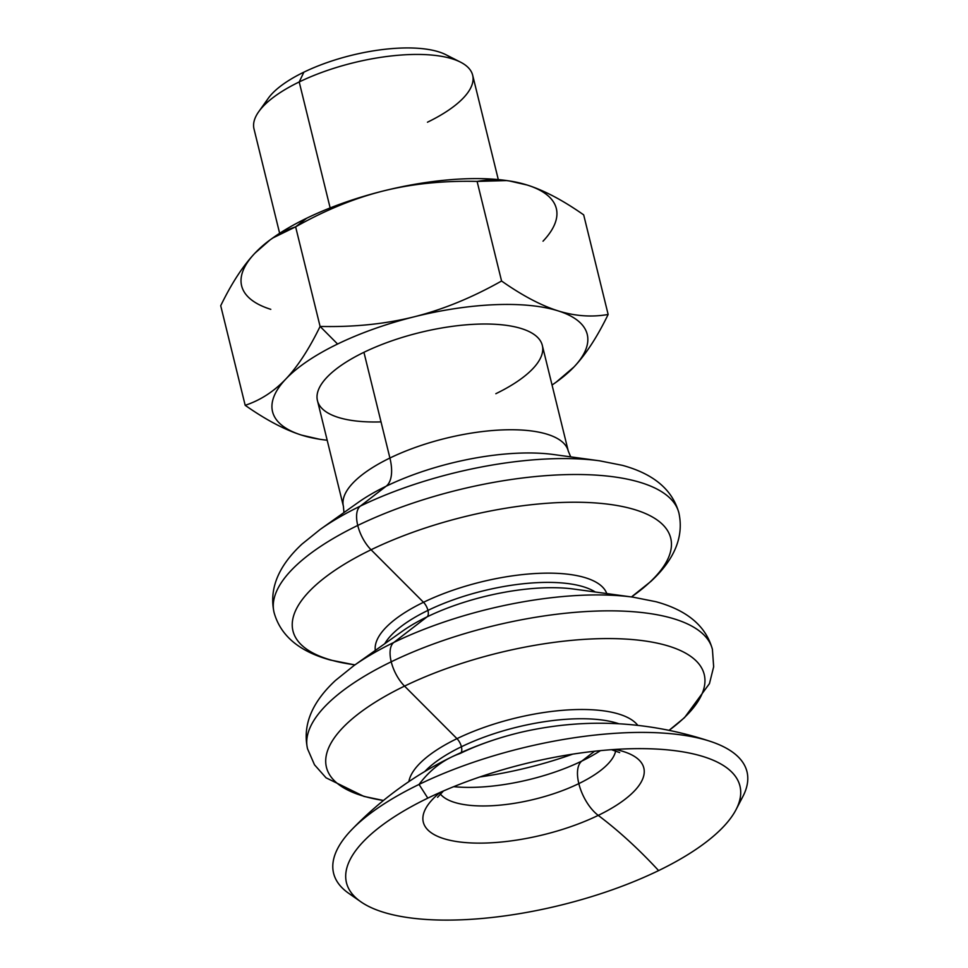 <?xml version="1.0" encoding="UTF-8"?>
<svg xmlns="http://www.w3.org/2000/svg" width="968" height="968" viewBox="0 0 968 968"><rect width="100%" height="100%" fill="white"/><g stroke="black" fill="none" stroke-linecap="round" stroke-linejoin="round"><path stroke-width="1.45" d="M440.307 793.929A91.476 32.924 166.2 0 0 578.828 783.608A32.404 15.44 -115.9 0 1 581.853 761.054A107.75 38.793 -13.8 0 1 453.702 786.669A107.75 38.793 166.2 0 0 581.853 761.054A32.404 15.44 64.1 0 0 578.828 783.608A91.476 32.924 166.2 0 0 615.66 750.865A91.476 32.924 -13.8 0 1 578.828 783.608A32.404 15.44 64.1 0 0 598.236 815.383A386.668 184.174 -115.9 0 1 658.615 870.595A202.59 72.927 166.2 0 0 692.289 753.673A202.59 72.927 166.2 0 0 427.808 798.14A202.59 72.927 -13.8 0 1 651.863 748.857A202.59 72.927 -13.8 0 1 736.031 809.659A202.59 72.927 -13.8 0 1 658.615 870.595A386.668 184.174 64.1 0 0 598.236 815.383A113.534 40.874 166.2 0 0 615.152 749.438A113.534 40.874 -13.8 0 1 598.236 815.383A32.404 15.44 -115.9 0 1 578.828 783.608A91.476 32.924 -13.8 0 1 440.307 793.929M355.002 664.835L353.417 664.617A194.483 70.011 -13.8 0 1 371.059 549.764A194.483 70.011 166.2 0 0 353.417 664.617L330.524 660.067C299.306 651.561 280.478 635.686 274.053 612.441A208.447 75.044 -13.8 0 1 357.749 525.442A27.782 13.225 -115.9 0 1 360.338 506.107A194.483 70.011 166.2 0 0 320.214 529.411A194.483 70.011 -13.8 0 1 360.338 506.107A27.782 13.225 64.1 0 0 357.749 525.442A208.447 75.044 -13.8 0 1 561.065 474.792A208.447 75.044 -13.8 0 1 678.907 512.992A208.447 75.044 166.2 0 0 561.065 474.792A208.447 75.044 166.2 0 0 357.749 525.442A27.782 13.225 64.1 0 0 371.059 549.764L423.5 602.29A119.27 42.931 166.2 0 0 375.306 650.423A119.27 42.931 -13.8 0 1 423.5 602.29A9.257 4.404 -115.9 0 1 427.941 610.397A9.257 4.404 64.1 0 0 423.5 602.29A119.27 42.931 -13.8 0 1 606.779 593.566A119.27 42.931 166.2 0 0 423.5 602.29L371.059 549.764A194.483 70.011 -13.8 0 1 617.669 505.623A194.483 70.011 -13.8 0 1 632.757 596.01A194.483 70.011 166.2 0 0 617.669 505.623A194.483 70.011 166.2 0 0 371.059 549.764A27.782 13.225 -115.9 0 1 357.749 525.442A208.447 75.044 166.2 0 0 274.053 612.441C268.983 588.859 278.312 566.062 302.04 544.052L320.214 529.411L358.051 502.549A136.137 49.005 -13.8 0 1 386.123 486.238A136.137 49.005 -13.8 0 1 553.563 454.524A136.137 49.005 166.2 0 0 386.123 486.238A136.137 49.005 166.2 0 0 358.051 502.549M384.78 643.696A114.611 41.261 -13.8 0 1 427.941 610.397A114.611 41.261 -13.8 0 1 595.26 591.992A114.611 41.261 166.2 0 0 427.941 610.397A9.257 4.404 -115.9 0 1 427.082 616.846A119.27 42.931 166.2 0 0 402.482 631.136A119.27 42.931 -13.8 0 1 427.082 616.846A119.27 42.931 -13.8 0 1 573.77 589.064A119.27 42.931 166.2 0 0 427.082 616.846A9.257 4.404 64.1 0 0 427.941 610.397A114.611 41.261 166.2 0 0 384.78 643.696M383.449 800.475A194.507 70.023 -13.8 0 1 404.539 686.106A194.507 70.023 166.2 0 0 383.449 800.475L363.907 796.398L326.034 777.8L314.503 764.805L307.534 748.796A208.459 75.044 -13.8 0 1 391.229 661.785A27.782 13.225 -115.9 0 1 393.819 642.45A194.495 70.011 166.2 0 0 353.707 665.766A194.495 70.011 -13.8 0 1 393.819 642.45A27.782 13.225 64.1 0 0 391.229 661.785A208.459 75.044 -13.8 0 1 594.558 611.135A208.459 75.044 -13.8 0 1 712.412 649.346A208.459 75.044 166.2 0 0 594.558 611.135A208.459 75.044 166.2 0 0 391.229 661.785A27.782 13.225 64.1 0 0 404.539 686.106L456.969 738.657A119.33 42.955 166.2 0 0 408.871 781.6A119.33 42.955 -13.8 0 1 456.969 738.657A9.257 4.404 -115.9 0 1 461.397 746.764A9.257 4.404 64.1 0 0 456.969 738.657A119.33 42.955 -13.8 0 1 637.803 725.371A119.33 42.955 166.2 0 0 456.969 738.657L404.539 686.106A194.507 70.023 -13.8 0 1 649.504 641.675A194.507 70.023 -13.8 0 1 669.082 730.32A194.507 70.023 166.2 0 0 649.504 641.675A194.507 70.023 166.2 0 0 404.539 686.106A27.782 13.225 -115.9 0 1 391.229 661.785A208.459 75.044 166.2 0 0 307.534 748.796C302.464 725.213 311.793 702.417 335.521 680.407L353.707 665.766L402.482 631.136M424.819 771.472A114.684 41.285 -13.8 0 1 461.397 746.764A114.684 41.285 -13.8 0 1 618.976 723.786A114.684 41.285 166.2 0 0 461.397 746.764A9.257 4.404 -115.9 0 1 461.107 752.584A9.257 4.404 64.1 0 0 461.397 746.764A114.684 41.285 166.2 0 0 424.819 771.472M669.094 730.32L684.509 717.651L709.459 683.626L713.658 666.77L712.412 649.346C705.987 626.09 687.147 610.215 655.929 601.709L633.024 597.159A194.495 70.011 166.2 0 0 393.819 642.45L427.082 616.846L393.819 642.45A194.495 70.011 -13.8 0 1 633.024 597.159L573.77 589.064M631.451 596.941L650.932 581.369C674.66 559.371 683.989 536.574 678.907 512.992C672.482 489.748 653.654 473.872 622.436 465.354L599.543 460.804A194.483 70.011 166.2 0 0 360.338 506.107L386.123 486.238L360.338 506.107A194.483 70.011 -13.8 0 1 599.543 460.804L553.563 454.524M600.426 750.636A107.75 38.793 -13.8 0 1 581.853 761.054A107.75 38.793 166.2 0 0 600.426 750.636M509.241 180.931L527.173 185.033A162.019 58.334 -13.8 0 1 543.012 241.201A162.019 58.334 166.2 0 0 527.173 185.033C510.221 179.733 493.535 178.536 477.103 181.415C443.344 180.617 412.017 183.811 383.146 191.011C412.017 183.811 443.344 180.617 477.103 181.415L506.724 180.568A162.019 58.334 166.2 0 0 383.146 191.011C354.288 198.271 325.115 210.201 295.627 226.839L306.687 218.211A162.019 58.334 166.2 0 0 272.637 238.067L295.627 226.839C325.115 210.201 354.288 198.271 383.146 191.011A162.019 58.334 166.2 0 0 306.687 218.211L295.627 226.839L320.093 326.434L337.59 344.027A162.019 58.334 -13.8 0 1 414.05 316.839C385.179 324.038 353.852 327.232 320.093 326.434C309.179 348.891 297.769 366.412 285.863 378.984A162.019 58.334 -13.8 0 1 337.59 344.027L320.093 326.434C353.852 327.232 385.179 324.038 414.05 316.839A162.019 58.334 166.2 0 0 337.59 344.027A162.019 58.334 166.2 0 0 285.863 378.984A162.019 58.334 166.2 0 0 301.689 435.152A162.019 58.334 166.2 0 0 327.184 440.246A162.019 58.334 -13.8 0 1 322.138 439.617A162.019 58.334 -13.8 0 1 301.689 435.152A162.019 58.334 -13.8 0 1 285.863 378.984C297.769 366.412 309.179 348.891 320.093 326.434L295.627 226.839C280.43 231.872 266.878 240.645 254.947 253.168L270.012 239.955M556.225 382.118L573.915 367.029A162.019 58.334 -13.8 0 1 556.225 382.118A162.019 58.334 -13.8 0 1 552.05 385.022A162.019 58.334 166.2 0 0 573.915 367.029A162.019 58.334 166.2 0 0 558.076 310.861A162.019 58.334 166.2 0 0 414.05 316.839C442.908 309.578 472.081 297.648 501.569 281.01C522.284 295.555 541.112 305.501 558.076 310.861C575.028 316.149 591.714 317.359 608.146 314.467L583.68 214.872C562.965 200.328 544.137 190.381 527.173 185.033C544.137 190.381 562.965 200.328 583.68 214.872L608.146 314.467C591.714 317.359 575.028 316.149 558.076 310.861C541.112 305.501 522.284 295.555 501.569 281.01L477.103 181.415L501.569 281.01C472.081 297.648 442.908 309.578 414.05 316.839A162.019 58.334 -13.8 0 1 558.076 310.861A162.019 58.334 -13.8 0 1 573.915 367.029C585.821 354.445 597.232 336.924 608.146 314.467C597.232 336.924 585.821 354.445 573.915 367.029L557.713 381.041M498.302 179.588L472.674 75.226A112.578 40.535 166.2 0 0 409.028 54.595A112.578 40.535 166.2 0 0 299.209 81.953L330.149 207.926L299.209 81.953L303.879 72.164A99.135 35.683 166.2 0 0 268.245 98.337L258.746 111.671A112.578 40.535 -13.8 0 1 299.209 81.953A112.578 40.535 166.2 0 0 254.003 128.938L279.643 233.3M594.57 751.241L581.853 761.054L594.57 751.241M570.709 456.872L568.289 451.124L542.31 345.394A115.773 41.672 166.2 0 0 476.861 324.171A115.773 41.672 166.2 0 0 363.932 352.304L389.91 458.033A115.773 41.672 -13.8 0 1 502.84 429.901A115.773 41.672 -13.8 0 1 568.289 451.124A115.773 41.672 166.2 0 0 502.84 429.901A115.773 41.672 166.2 0 0 389.91 458.033L363.932 352.304A115.773 41.672 166.2 0 0 317.456 400.619L343.422 506.361A115.773 41.672 -13.8 0 1 389.91 458.033A40.511 19.299 -115.9 0 1 386.123 486.238A40.511 19.299 64.1 0 0 389.91 458.033A115.773 41.672 166.2 0 0 343.422 506.361L343.942 512.568M736.031 809.659L742.867 796.531A212.839 76.617 166.2 0 0 654.441 732.643A212.839 76.617 166.2 0 0 419.047 784.431A361.185 172.038 -115.9 0 1 451.475 757.073A361.185 172.038 64.1 0 0 419.047 784.431A212.839 76.617 -13.8 0 1 710.984 741.585C648.633 720.979 585.918 717.724 522.853 731.844A120.601 43.415 166.2 0 0 513.742 734.083A120.601 43.415 -13.8 0 1 522.853 731.844A120.601 43.415 -13.8 0 1 523.543 731.687M710.984 741.585A212.839 76.617 -13.8 0 1 738.802 803.259M355.45 897.409A212.839 76.617 -13.8 0 1 351.541 829.879A212.839 76.617 -13.8 0 1 419.047 784.431L427.808 798.14A202.59 72.927 166.2 0 0 373.709 831.923A202.59 72.927 166.2 0 0 409.609 917.809A202.59 72.927 166.2 0 0 658.615 870.595A202.59 72.927 -13.8 0 1 360.882 901.813A202.59 72.927 -13.8 0 1 427.808 798.14L419.047 784.431A212.839 76.617 166.2 0 0 348.734 893.343L360.882 901.813M512.06 734.53A120.601 43.415 -13.8 0 1 513.742 734.083C492.313 739.673 471.549 747.332 451.475 757.073A361.185 172.038 -115.9 0 1 459.945 753.528M479.886 776.941A175.946 63.343 166.2 0 0 572.717 754.145A175.946 63.343 -13.8 0 1 479.886 776.941M440.101 792.441A113.534 40.874 166.2 0 0 457.61 841.688A113.534 40.874 166.2 0 0 598.236 815.383A113.534 40.874 -13.8 0 1 457.61 841.688A113.534 40.874 -13.8 0 1 440.101 792.441M460.478 62.121L445.885 54.704A99.135 35.683 166.2 0 0 303.879 72.164L299.209 81.953A112.578 40.535 -13.8 0 1 460.478 62.121A112.578 40.535 -13.8 0 1 427.469 122.21M381.029 421.903A115.773 41.672 -13.8 0 1 363.932 352.304A115.773 41.672 -13.8 0 1 521.486 328.6A115.773 41.672 -13.8 0 1 495.834 393.71M220.716 305.719C231.63 283.261 243.041 265.74 254.947 253.168A162.019 58.334 166.2 0 0 270.786 309.337A162.019 58.334 -13.8 0 1 254.947 253.168C243.041 265.74 231.63 283.261 220.716 305.719L245.182 405.314C260.38 400.28 273.932 391.508 285.863 378.984C273.932 391.508 260.38 400.28 245.182 405.314C265.897 419.858 284.737 429.804 301.689 435.152L319.621 439.254L301.689 435.152C284.737 429.804 265.897 419.858 245.182 405.314L220.716 305.719M271.161 239.144A162.019 58.334 -13.8 0 1 306.687 218.211A162.019 58.334 -13.8 0 1 383.146 191.011A162.019 58.334 -13.8 0 1 508.127 180.774M264.784 104.689A99.135 35.683 -13.8 0 1 303.879 72.164A99.135 35.683 -13.8 0 1 451.887 58.733M619.677 752.596L611.486 749.692M460.163 753.443C476.183 745.711 494.043 739.25 513.742 734.083M437.56 797.33L443.465 790.965M351.541 829.879C380.678 799.604 413.989 775.332 451.475 757.073M322.138 439.617L319.621 439.254"/></g></svg>
